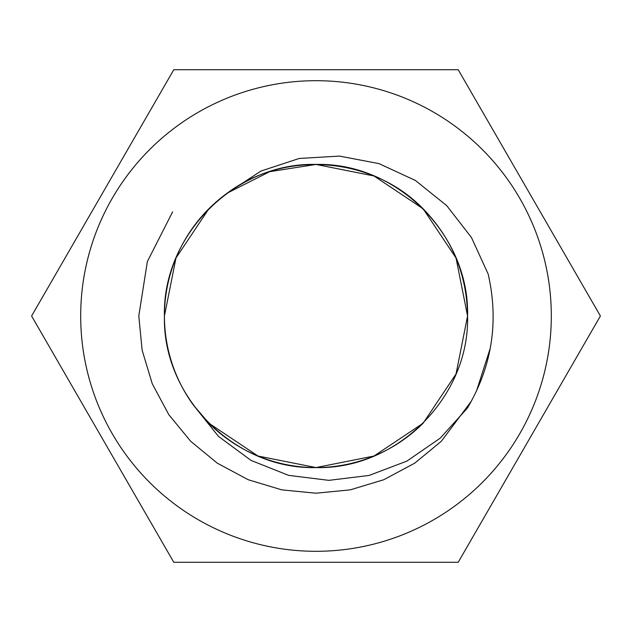 <?xml version="1.0" encoding="UTF-8"?>
<svg xmlns="http://www.w3.org/2000/svg" width="632" height="632" viewBox="0 0 632 632"><rect width="100%" height="100%" fill="white"/><g stroke="black" fill="none" stroke-linecap="round" stroke-linejoin="round"><path stroke-width="0.95" d="M208.829 423.171A151.569 151.569 0 0 0 423.171 423.171L456.028 374.002L467.569 316C469.687 396.943 396.943 469.687 316 467.569C235.057 469.687 162.313 396.943 164.431 316C162.313 396.943 235.057 469.687 316 467.569C396.943 469.687 469.687 396.943 467.569 316C469.687 396.943 396.943 469.687 316 467.569C235.057 469.687 162.313 396.943 164.431 316A151.569 151.569 0 0 0 193.029 404.606L208.829 423.171L257.998 456.028L316 467.569L374.002 456.028L423.171 423.171L456.028 374.002L467.569 316L456.028 374.002L423.171 423.171L374.002 456.028L316 467.569L257.998 456.028L208.829 423.171L193.029 404.606L218.467 436.388L251.015 460.396L288.65 475.375L328.893 480.352L369.064 475.446L406.882 461.115L440.299 438.102L467.404 408.075C492.075 366.197 498.996 321.522 488.165 274.043L471.448 237.498L446.761 205.669L415.374 180.444L378.963 163.609L339.423 156.088L299.22 158.458L261 171.035L227.394 193.029L269.738 171.667L316 164.431L374.002 175.972L423.171 208.829L456.028 257.998L467.569 316L456.028 257.998L423.171 208.829L374.002 175.972L316 164.431L269.738 171.667L227.394 193.029L269.738 171.667L316 164.431L374.002 175.972L423.171 208.829L456.028 257.998L467.569 316L456.028 257.998L423.171 208.829L374.002 175.972L316 164.431L269.738 171.667L227.394 193.029L269.738 171.667L316 164.431L374.002 175.972L423.171 208.829L456.028 257.998L467.569 316L456.028 257.998L423.171 208.829L374.002 175.972L316 164.431L269.738 171.667L227.394 193.029L269.738 171.667L316 164.431L374.002 175.972L423.171 208.829L456.028 257.998L467.569 316C469.687 396.943 396.943 469.687 316 467.569C235.057 469.687 162.313 396.943 164.431 316A151.569 151.569 0 0 1 227.394 193.029C285.798 149.302 372.983 157.084 423.171 208.829C452.109 238.698 466.906 274.422 467.569 316C469.687 396.943 396.943 469.687 316 467.569C235.057 469.687 162.313 396.943 164.431 316L175.972 257.998L208.829 208.829L175.972 257.998L164.431 316C162.313 235.057 235.057 162.313 316 164.431C396.943 162.313 469.687 235.057 467.569 316C469.687 396.943 396.943 469.687 316 467.569C235.057 469.687 162.313 396.943 164.431 316L175.972 257.998L208.829 208.829L175.972 257.998L164.431 316L175.972 257.998L208.829 208.829L175.972 257.998L164.431 316L175.972 257.998L208.829 208.829M467.569 316C469.687 396.943 396.943 469.687 316 467.569C235.057 469.687 162.313 396.943 164.431 316C162.313 396.943 235.057 469.687 316 467.569C396.943 469.687 469.687 396.943 467.569 316M80.691 316A235.309 235.309 0 0 0 316 551.309A235.309 235.309 0 0 0 551.309 316A235.309 235.309 0 0 0 316 80.691A235.309 235.309 0 0 0 80.691 316M31.6 316L173.8 562.298L458.2 562.298L600.4 316L458.2 69.702L173.8 69.702L31.6 316M404.606 193.029A151.569 151.569 0 0 1 423.171 208.829M490.219 348.374L476.402 391.319L490.219 348.374M471.496 400.988L441.302 441.302L414.734 463.153L383.814 479.72L350.239 489.863L316 493.205L281.761 489.863L248.186 479.72L217.266 463.153L190.698 441.302L168.847 414.734L152.28 383.814L142.137 350.239L138.795 316L147.359 261.577L172.639 211.846"/></g></svg>
